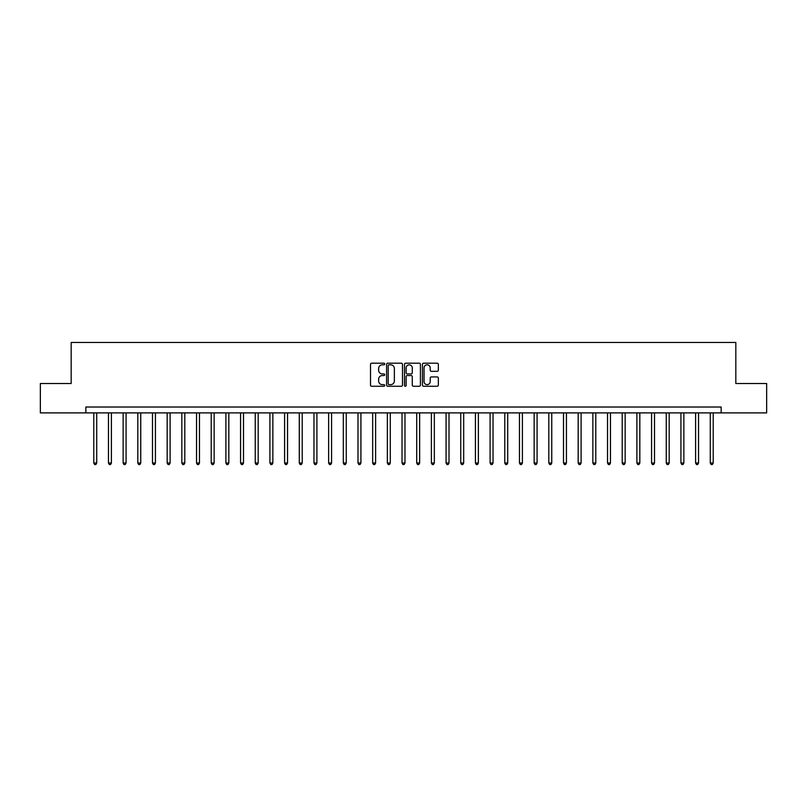 <?xml version="1.0" encoding="UTF-8"?>
<svg xmlns="http://www.w3.org/2000/svg" width="807" height="807" viewBox="0 0 807 807"><rect width="100%" height="100%" fill="white"/><g stroke="black" fill="none" stroke-linecap="round" stroke-linejoin="round"><path stroke-width="1.21" d="M384.707 364.007A0.807 0.807 0 0 0 383.9 363.2L371.654 363.2A1.15 1.15 0 0 0 370.504 364.361L370.504 385.1A1.15 1.15 0 0 0 371.654 386.26L383.9 386.26A0.807 0.807 0 0 0 384.707 385.453A0.807 0.807 0 0 0 383.9 384.646L382.316 384.646A3.692 3.692 0 0 1 378.634 380.954L378.634 379.229A3.692 3.692 0 0 1 382.316 375.537L383.9 375.537A0.807 0.807 0 0 0 384.707 374.73A0.807 0.807 0 0 0 383.9 373.923L382.316 373.923A3.692 3.692 0 0 1 378.634 370.231L378.634 368.506A3.692 3.692 0 0 1 382.316 364.814L383.9 364.814A0.807 0.807 0 0 0 384.707 364.007M437.182 371.331A1.15 1.15 0 0 0 438.342 370.181L438.342 364.361A1.15 1.15 0 0 0 437.182 363.2L423.584 363.2A1.15 1.15 0 0 0 422.434 364.361L422.434 385.1A1.15 1.15 0 0 0 423.584 386.26L437.182 386.26A1.15 1.15 0 0 0 438.342 385.1L438.342 378.069A1.15 1.15 0 0 0 437.182 376.919L431.362 376.919A1.15 1.15 0 0 0 430.212 378.069L430.212 381.56A3.087 3.087 0 0 1 427.125 384.646A3.087 3.087 0 0 1 424.048 381.56L424.048 367.901A3.087 3.087 0 0 1 427.125 364.814A3.087 3.087 0 0 1 430.212 367.901L430.212 370.181A1.15 1.15 0 0 0 431.362 371.331L437.182 371.331M85.855 412.891L40.35 412.891L40.35 383.537L71.177 383.537L71.177 342.44L735.823 342.44L735.823 383.537L766.65 383.537L766.65 412.891L721.145 412.891L721.145 407.021L85.855 407.021L85.855 412.891L721.145 412.891M402.491 364.361A1.15 1.15 0 0 0 401.341 363.2L387.733 363.2A1.15 1.15 0 0 0 386.583 364.361L386.583 385.1A1.15 1.15 0 0 0 387.733 386.26L401.341 386.26A1.15 1.15 0 0 0 402.491 385.1L402.491 364.361M405.659 363.2L419.267 363.2A1.15 1.15 0 0 1 420.417 364.361L420.417 385.1A1.15 1.15 0 0 1 419.267 386.26L413.446 386.26A1.15 1.15 0 0 1 412.286 385.1L412.286 376.687A1.15 1.15 0 0 0 411.136 375.537L407.273 375.537A1.15 1.15 0 0 0 406.123 376.687L406.123 385.453A0.807 0.807 0 0 1 405.316 386.26A0.807 0.807 0 0 1 404.509 385.453L404.509 364.361A1.15 1.15 0 0 1 405.659 363.2M389.004 364.814A0.807 0.807 0 0 0 388.197 365.621L388.197 383.839A0.807 0.807 0 0 0 389.004 384.646L390.679 384.646A3.692 3.692 0 0 0 394.361 380.954L394.361 368.506A3.692 3.692 0 0 0 390.679 364.814L389.004 364.814M412.286 367.962A3.087 3.087 0 0 0 409.21 364.875A3.087 3.087 0 0 0 406.123 367.962L406.123 372.773A1.15 1.15 0 0 0 407.273 373.923L411.136 373.923A1.15 1.15 0 0 0 412.286 372.773L412.286 367.962M93.783 412.891L93.783 463.036L96.719 463.036L96.719 412.891M96.719 463.036L95.831 464.56L94.661 464.56L93.783 463.036M108.461 412.891L108.461 463.036L111.396 463.036L111.396 412.891M111.396 463.036L110.519 464.56L109.338 464.56L108.461 463.036M123.138 412.891L123.138 463.036L126.074 463.036L126.074 412.891M126.074 463.036L125.196 464.56L124.016 464.56L123.138 463.036M137.815 412.891L137.815 463.036L140.751 463.036L140.751 412.891M140.751 463.036L139.873 464.56L138.693 464.56L137.815 463.036M152.493 412.891L152.493 463.036L155.428 463.036L155.428 412.891M155.428 463.036L154.551 464.56L153.38 464.56L152.493 463.036M167.17 412.891L167.17 463.036L170.106 463.036L170.106 412.891M170.106 463.036L169.228 464.56L168.058 464.56L167.17 463.036M181.847 412.891L181.847 463.036L184.793 463.036L184.793 412.891M184.793 463.036L183.905 464.56L182.735 464.56L181.847 463.036M196.535 412.891L196.535 463.036L199.47 463.036L199.47 412.891M199.47 463.036L198.583 464.56L197.412 464.56L196.535 463.036M211.212 412.891L211.212 463.036L214.148 463.036L214.148 412.891M214.148 463.036L213.26 464.56L212.09 464.56L211.212 463.036M225.889 412.891L225.889 463.036L228.825 463.036L228.825 412.891M228.825 463.036L227.947 464.56L226.767 464.56L225.889 463.036M240.567 412.891L240.567 463.036L243.502 463.036L243.502 412.891M243.502 463.036L242.625 464.56L241.444 464.56L240.567 463.036M255.244 412.891L255.244 463.036L258.179 463.036L258.179 412.891M258.179 463.036L257.302 464.56L256.122 464.56L255.244 463.036M269.921 412.891L269.921 463.036L272.857 463.036L272.857 412.891M272.857 463.036L271.979 464.56L270.809 464.56L269.921 463.036M284.599 412.891L284.599 463.036L287.534 463.036L287.534 412.891M287.534 463.036L286.656 464.56L285.486 464.56L284.599 463.036M299.286 412.891L299.286 463.036L302.222 463.036L302.222 412.891M302.222 463.036L301.334 464.56L300.164 464.56L299.286 463.036M313.963 412.891L313.963 463.036L316.899 463.036L316.899 412.891M316.899 463.036L316.011 464.56L314.841 464.56L313.963 463.036M328.641 412.891L328.641 463.036L331.576 463.036L331.576 412.891M331.576 463.036L330.699 464.56L329.518 464.56L328.641 463.036M343.318 412.891L343.318 463.036L346.253 463.036L346.253 412.891M346.253 463.036L345.376 464.56L344.196 464.56L343.318 463.036M357.995 412.891L357.995 463.036L360.931 463.036L360.931 412.891M360.931 463.036L360.053 464.56L358.873 464.56L357.995 463.036M372.673 412.891L372.673 463.036L375.608 463.036L375.608 412.891M375.608 463.036L374.73 464.56L373.56 464.56L372.673 463.036M387.35 412.891L387.35 463.036L390.285 463.036L390.285 412.891M390.285 463.036L389.408 464.56L388.238 464.56L387.35 463.036M402.027 412.891L402.027 463.036L404.973 463.036L404.973 412.891M404.973 463.036L404.085 464.56L402.915 464.56L402.027 463.036M416.715 412.891L416.715 463.036L419.65 463.036L419.65 412.891M419.65 463.036L418.762 464.56L417.592 464.56L416.715 463.036M431.392 412.891L431.392 463.036L434.327 463.036L434.327 412.891M434.327 463.036L433.44 464.56L432.27 464.56L431.392 463.036M446.069 412.891L446.069 463.036L449.005 463.036L449.005 412.891M449.005 463.036L448.127 464.56L446.947 464.56L446.069 463.036M460.747 412.891L460.747 463.036L463.682 463.036L463.682 412.891M463.682 463.036L462.804 464.56L461.624 464.56L460.747 463.036M475.424 412.891L475.424 463.036L478.359 463.036L478.359 412.891M478.359 463.036L477.482 464.56L476.301 464.56L475.424 463.036M490.101 412.891L490.101 463.036L493.037 463.036L493.037 412.891M493.037 463.036L492.159 464.56L490.989 464.56L490.101 463.036M504.779 412.891L504.779 463.036L507.714 463.036L507.714 412.891M507.714 463.036L506.836 464.56L505.666 464.56L504.779 463.036M519.466 412.891L519.466 463.036L522.401 463.036L522.401 412.891M522.401 463.036L521.514 464.56L520.344 464.56L519.466 463.036M534.143 412.891L534.143 463.036L537.079 463.036L537.079 412.891M537.079 463.036L536.191 464.56L535.021 464.56L534.143 463.036M548.821 412.891L548.821 463.036L551.756 463.036L551.756 412.891M551.756 463.036L550.878 464.56L549.698 464.56L548.821 463.036M563.498 412.891L563.498 463.036L566.433 463.036L566.433 412.891M566.433 463.036L565.556 464.56L564.375 464.56L563.498 463.036M578.175 412.891L578.175 463.036L581.111 463.036L581.111 412.891M581.111 463.036L580.233 464.56L579.053 464.56L578.175 463.036M592.852 412.891L592.852 463.036L595.788 463.036L595.788 412.891M595.788 463.036L594.91 464.56L593.74 464.56L592.852 463.036M607.53 412.891L607.53 463.036L610.465 463.036L610.465 412.891M610.465 463.036L609.588 464.56L608.417 464.56L607.53 463.036M622.207 412.891L622.207 463.036L625.153 463.036L625.153 412.891M625.153 463.036L624.265 464.56L623.095 464.56L622.207 463.036M636.894 412.891L636.894 463.036L639.83 463.036L639.83 412.891M639.83 463.036L638.942 464.56L637.772 464.56L636.894 463.036M651.572 412.891L651.572 463.036L654.507 463.036L654.507 412.891M654.507 463.036L653.62 464.56L652.449 464.56L651.572 463.036M666.249 412.891L666.249 463.036L669.185 463.036L669.185 412.891M669.185 463.036L668.307 464.56L667.127 464.56L666.249 463.036M680.926 412.891L680.926 463.036L683.862 463.036L683.862 412.891M683.862 463.036L682.984 464.56L681.804 464.56L680.926 463.036M695.604 412.891L695.604 463.036L698.539 463.036L698.539 412.891M698.539 463.036L697.662 464.56L696.481 464.56L695.604 463.036M710.281 412.891L710.281 463.036L713.217 463.036L713.217 412.891M713.217 463.036L712.339 464.56L711.169 464.56L710.281 463.036"/></g></svg>
